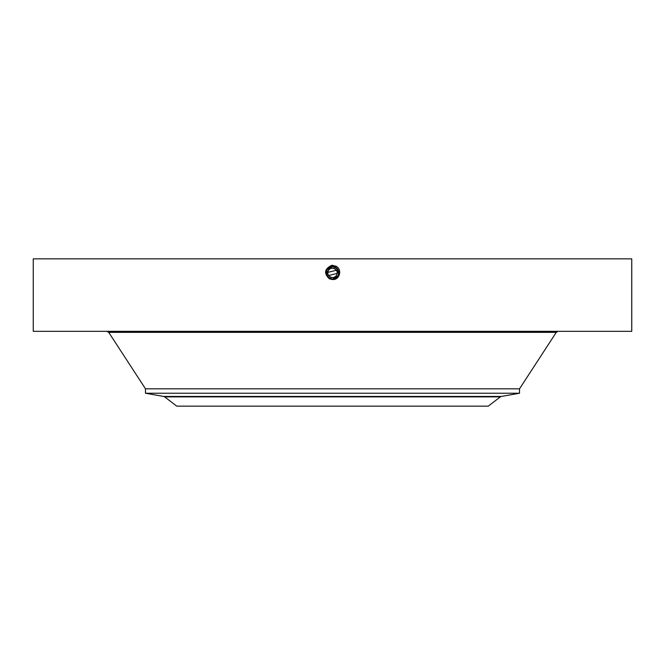 <?xml version="1.0" encoding="UTF-8"?>
<svg xmlns="http://www.w3.org/2000/svg" width="665" height="665" viewBox="0 0 665 665"><rect width="100%" height="100%" fill="white"/><g stroke="black" fill="none" stroke-linecap="round" stroke-linejoin="round"><path stroke-width="1" d="M336.374 270.264L327.853 272.351M327.828 272.941L327.853 273.423M328.626 275.501L337.147 273.415M337.172 272.825L337.147 272.342M257.821 406.14L488.276 406.14L500.363 396.864L164.637 396.864L176.724 406.14L257.821 406.14M328.394 270.638C331.037 265.21 339.749 269.973 336.606 275.127C333.963 280.555 325.252 275.8 328.394 270.638A4.672 4.672 0 0 1 334.744 268.776A4.672 4.672 0 0 1 336.606 275.127A4.672 4.672 0 0 1 330.256 276.989A4.672 4.672 0 0 1 328.394 270.638M331.328 279.059A6.284 6.284 0 0 0 338.418 270.771M337.995 269.84A6.284 6.284 0 0 0 335.509 267.372L333.797 266.74M333.522 266.682A6.284 6.284 0 0 0 327.163 269.566M336.723 268.228L332.5 266.599L326.989 269.874A6.284 6.284 0 0 0 326.582 275.002M326.814 275.559L326.997 275.925A6.284 6.284 0 0 0 329.217 278.244L330.788 278.926M500.363 396.864L501.327 396.448L163.673 396.448L145.469 393.231L519.531 393.231L519.531 388.817L556.273 332.35L558.151 331.328M338.186 275.559L338.61 274.354M338.751 273.531L338.776 272.625M328.277 277.529L331.187 279.026M145.469 393.231L145.469 388.817L519.531 388.817M338.668 274.096L337.072 268.569M336.357 267.928L336.822 268.319M328.161 277.421L332.5 279.167L338.011 275.9C339.524 272.409 338.693 269.574 335.509 267.372L332.5 266.574L326.981 269.874L326.989 275.909L329.483 278.402L332.5 279.175C339.483 276.806 340.488 272.866 335.526 267.347L332.5 266.574C325.493 268.951 324.487 272.899 329.466 278.435L332.5 279.217C339.532 276.831 340.547 272.858 335.542 267.313L332.5 266.532C325.451 268.926 324.429 272.899 329.449 278.469L332.5 279.258C339.574 276.856 340.596 272.866 335.567 267.28L332.5 266.49C325.401 268.901 324.379 272.908 329.424 278.51L332.5 279.3C339.632 276.84 340.663 272.825 335.584 267.239L332.5 266.449C325.343 268.918 324.312 272.949 329.408 278.544L332.5 279.342C339.682 276.864 340.713 272.825 335.601 267.205L332.5 266.407C325.293 268.893 324.254 272.949 329.383 278.585L332.5 279.383C339.724 276.889 340.771 272.816 335.625 267.164L332.5 266.366C325.252 268.86 324.204 272.949 329.366 278.618L332.5 279.425C339.773 276.914 340.821 272.816 335.642 267.131L332.5 266.324C325.202 268.835 324.154 272.949 329.35 278.66L331.469 279.425M338.369 275.119L338.776 272.633M33.25 258.86L631.75 258.86L631.75 331.328L33.25 331.328L33.25 258.86M327.496 276.682L329.491 278.402L332.5 279.167C339.483 276.806 340.488 272.866 335.526 267.347L332.5 266.532C325.443 268.926 324.429 272.908 329.449 278.477L332.5 279.258C339.574 276.856 340.596 272.858 335.567 267.272L332.5 266.49C325.401 268.901 324.379 272.908 329.424 278.51L332.5 279.3C339.624 276.881 340.655 272.858 335.584 267.239L332.5 266.449C325.343 268.918 324.312 272.949 329.408 278.544L332.5 279.342C339.682 276.864 340.721 272.816 335.601 267.205L332.5 266.407C325.293 268.884 324.254 272.949 329.383 278.585L332.5 279.383C339.732 276.889 340.771 272.816 335.625 267.164L332.5 266.366C325.252 268.86 324.204 272.949 329.366 278.618L332.5 279.425C339.773 276.914 340.821 272.816 335.642 267.131L332.5 266.324C325.202 268.835 324.154 272.949 329.35 278.66L332.5 279.466C339.823 276.939 340.879 272.816 335.667 267.089L332.5 266.283C325.152 268.81 324.096 272.949 329.325 278.693L332.5 279.466C339.823 276.939 340.879 272.816 335.667 267.089L332.5 266.283C325.16 268.81 324.096 272.949 329.325 278.693L332.5 279.217C339.532 276.831 340.547 272.866 335.542 267.313L336.174 266.158M332.5 265.219L332.5 266.599C325.493 268.951 324.478 272.908 329.466 278.435L332.5 279.508C339.391 280.356 342.716 269.616 336.099 266.291L331.918 265.235C324.512 268.735 323.631 273.249 329.275 278.785M326.989 275.909L329.491 278.402M145.469 388.817L108.728 332.35L556.273 332.35M163.673 396.448L164.637 396.864M501.327 396.448L519.531 393.231M108.728 332.35L106.849 331.328"/></g></svg>
